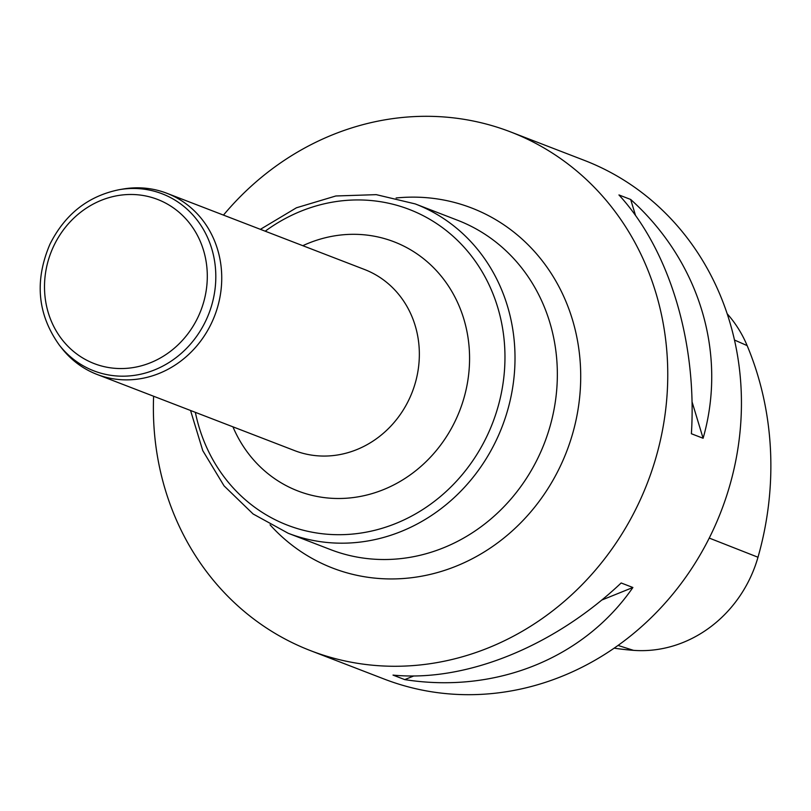 <?xml version="1.0" encoding="UTF-8"?>
<svg xmlns="http://www.w3.org/2000/svg" width="811" height="811" viewBox="0 0 811 811"><rect width="100%" height="100%" fill="white"/><g stroke="black" fill="none" stroke-linecap="round" stroke-linejoin="round"><path stroke-width="1.22" d="M153.614 396.244A277.98 253.955 -68.9 0 0 310.552 650.655A277.98 253.955 -68.9 0 0 638.936 502.729A277.98 253.955 -68.9 0 0 510.585 131.919A277.98 253.955 -68.9 0 0 223.471 215.097M310.552 650.655L384.232 679.071A277.98 253.955 -68.9 0 0 712.616 531.144A277.98 253.955 -68.9 0 0 584.265 160.335L510.585 131.919M621.165 582.977L632.884 587.499C583.9 658.38 495.916 693.912 404.73 679.608L393.011 675.097C465.666 682.244 553.66 646.722 621.165 582.977M618.945 194.944L630.674 199.465C699.467 261.345 727.406 353.434 703.107 438.264L691.388 433.743C697.156 341.766 669.217 249.676 618.945 194.944M614.18 648.161A309.275 282.532 -68.9 0 0 633.482 650.341A123.951 113.236 -68.9 0 0 757.991 557.238A309.275 282.532 -68.9 0 0 747.154 345.618A123.951 113.236 -68.9 0 0 727.163 313.745M404.73 679.608L413.813 675.948M601.671 600.099L632.884 587.499M703.107 438.264L692.016 401.698M635.55 215.544L630.674 199.465M119.41 189.652L123.12 189.024A97.077 88.683 111.1 0 1 166.853 193.271A97.077 88.683 111.1 0 1 214.672 315.753A97.077 88.683 111.1 0 1 97.006 374.418A97.077 88.683 111.1 0 1 61.737 348.193L59.416 345.233C37.499 314.597 34.336 280.951 49.917 244.273C65.032 214.155 88.196 195.948 119.41 189.652A94.887 86.686 111.1 0 1 208.903 313.522A94.887 86.686 111.1 0 1 59.416 345.233M757.991 557.238L709.25 538.078M747.154 345.618L734.482 340.032M633.482 650.341L618.043 645.434M195.36 412.343A169.205 154.577 -68.9 0 0 327.634 534.267A169.205 154.577 -68.9 0 0 487.421 435.152A169.205 154.577 -68.9 0 0 454.464 237.532A169.205 154.577 -68.9 0 0 265.217 231.196M302.797 245.692A133.541 121.995 111.1 0 1 460.922 310.471A133.541 121.995 111.1 0 1 393.629 484.988A133.541 121.995 111.1 0 1 232.939 426.839M330.553 549.605A176.494 161.237 -68.9 0 0 544.495 442.938A176.494 161.237 -68.9 0 0 457.556 220.247L415.222 203.916A176.494 161.237 111.1 0 1 496.707 439.349A176.494 161.237 111.1 0 1 288.209 533.273L330.553 549.605M396.103 197.985A192.988 176.311 111.1 0 1 566.656 451.484A192.988 176.311 111.1 0 1 270.063 524.829M97.006 374.418L294.616 450.612A97.077 88.683 -68.9 0 0 412.282 391.946A97.077 88.683 -68.9 0 0 364.463 269.465L166.853 193.271M53.627 246.25A87.983 80.37 111.1 0 1 194.468 230.243A87.983 80.37 111.1 0 1 129.618 368.062A87.983 80.37 111.1 0 1 53.627 246.25M415.222 203.916L376.263 194.65L335.835 195.978L296.42 207.788L260.392 229.341M190.544 410.488L202.77 450.632L224.049 485.85L253.113 513.981L288.209 533.273"/></g></svg>

